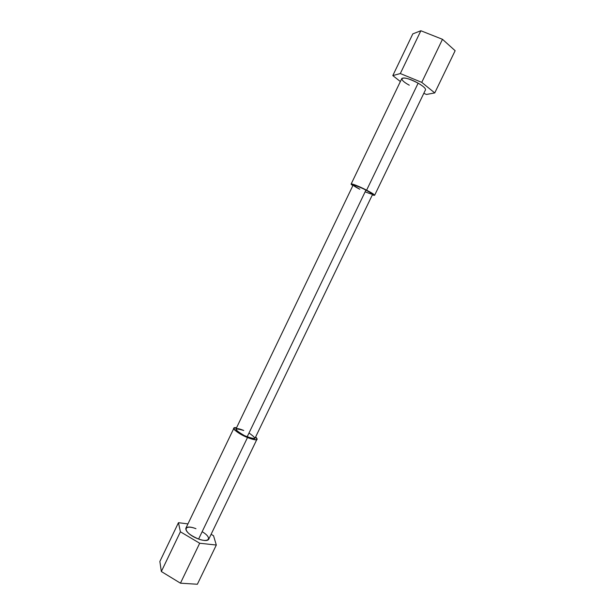 <?xml version="1.0" encoding="UTF-8"?>
<svg xmlns="http://www.w3.org/2000/svg" width="615" height="615" viewBox="0 0 615 615"><rect width="100%" height="100%" fill="white"/><g stroke="black" fill="none" stroke-linecap="round" stroke-linejoin="round"><path stroke-width="0.92" d="M353.171 184.984C354.532 184.823 358.799 186.522 365.971 190.081L247.138 436.865C239.965 433.644 236.221 431.054 235.906 429.086L353.171 184.984M351.157 184.008L401.841 78.466C404.04 77.136 409.475 78.705 418.138 83.179C423.32 86.208 425.772 88.429 425.488 89.852L374.62 195.301L372.313 194.947C376.511 196.047 374.612 194.448 366.617 190.166C356.646 184.977 346.975 181.802 352.879 185.592L351.157 184.008C352.802 183.816 357.953 185.868 366.617 190.166L418.138 83.179L366.617 190.166C356.646 184.977 346.975 181.802 352.879 185.592M365.149 191.819C375.196 195.77 374.581 194.747 363.319 188.759C351.611 183.693 350.435 183.854 359.79 189.236C347.944 183.216 354.071 183.916 365.971 190.081C370.338 192.357 372.544 193.779 372.605 194.34L254.994 438.272C254.264 439.102 251.65 438.633 247.138 436.865C234.915 431.953 231.709 425.403 243.748 430.485C233.454 427.494 233.7 429.232 244.486 435.681C256.255 440.086 257.762 439.195 249.014 433.014M423.796 93.342L426.479 94.456L434.751 92.919L455.138 50.707L442.485 39.306L420.86 30.75L400.319 73.546L421.744 82.364L442.485 39.306L455.138 50.707L442.485 39.306L421.744 82.364L434.751 92.919L455.138 50.707L434.751 92.919L426.479 94.456L423.796 93.342L426.479 94.456L434.751 92.919L421.744 82.364L400.319 73.546L392.808 75.591L400.365 81.541L392.808 75.591L412.811 33.871L392.808 75.591L400.319 73.546L392.808 75.591L400.365 81.541M409.275 85.185C395.007 77.421 403.832 75.015 418.138 83.179L366.617 190.166C371.883 192.91 374.55 194.624 374.62 195.301M434.751 92.919L421.744 82.364L400.319 73.546L420.86 30.75L442.485 39.306L420.86 30.75L412.811 33.871L392.808 75.591M420.86 30.75L412.811 33.871L420.86 30.75L400.319 73.546M180.449 583.181L161.338 571.52L159.862 561.48L178.458 522.688L187.944 523.903L178.458 522.688L159.862 561.48L161.338 571.52L180.403 531.798L178.458 522.688L159.862 561.48L161.338 571.52L180.449 583.181L197.369 584.25L216.311 545.044L197.369 584.25L216.311 545.044L199.691 543.237L180.403 531.798L161.338 571.52L180.449 583.181L199.691 543.237L180.449 583.181L197.369 584.25L180.449 583.181L199.691 543.237L216.311 545.044L213.536 535.726L216.311 545.044L213.536 535.726L211.106 534.297M187.944 523.903L178.458 522.688L180.403 531.798L199.691 543.237L216.311 545.044M233.931 428.148L185.807 528.354C185.684 531.752 189.95 535.311 198.614 539.04L247.491 437.542C252.934 439.671 256.094 440.24 256.962 439.233L208.669 539.355C207.478 541.031 204.126 540.923 198.614 539.04L247.491 437.542C237.221 433.452 229.579 426.479 236.552 427.74L233.931 428.148C234.307 430.515 238.828 433.652 247.491 437.542L198.614 539.04C183.585 533.659 181.302 522.95 195.954 528.692C183.378 523.872 182.44 531.46 195.355 537.648C208.231 543.921 213.736 538.525 202.158 531.691M256.962 439.233L255.64 436.927C258.608 440.401 255.894 440.601 247.491 437.542M247.138 436.865L365.971 190.081L247.138 436.865M372.313 194.947C376.511 196.047 374.612 194.448 366.617 190.166M442.485 39.306L421.744 82.364M161.338 571.52L180.403 531.798L199.691 543.237M178.458 522.688L180.403 531.798M236.552 427.74C222.123 426.533 265.588 447.451 255.64 436.927"/></g></svg>
